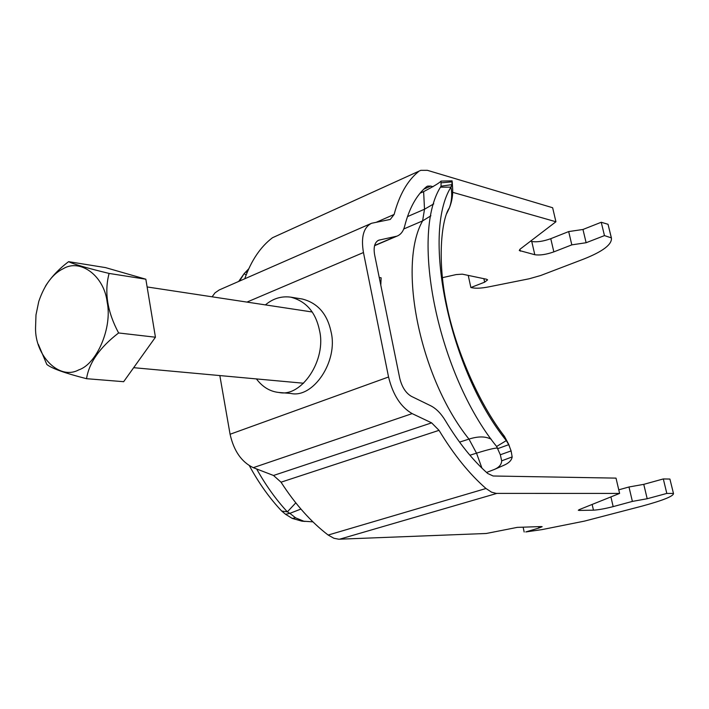 <?xml version="1.0" encoding="UTF-8"?>
<svg xmlns="http://www.w3.org/2000/svg" width="709" height="709" viewBox="0 0 709 709"><rect width="100%" height="100%" fill="white"/><g stroke="black" fill="none" stroke-linecap="round" stroke-linejoin="round"><path stroke-width="1.06" d="M379.235 277.458L381.132 277.822L380.795 285.142M420.091 193.176L423.627 191.616C433.784 186.325 439.58 182.825 440.998 181.114L441.069 186.175L440.457 187.167L450.968 187.132C421.509 233.926 449.462 370.612 506.315 440.599L508.778 444.782L511.109 450.906L500.324 454.77L501.68 460.832L512.164 456.924L511.109 450.906M312.917 521.851L303.824 521.221L295.626 517.845L292.232 518.403L285.576 514.3L281.703 511.056C269.606 498.259 258.829 483.157 249.391 465.724M292.232 518.403L301.901 521.159L305.154 521.425M512.164 456.924C511.659 460.318 508.885 463.101 503.851 465.299L500.846 466.602M500.324 454.77L496.628 446.484C438.144 374.582 410.068 235.831 440.457 187.167M486.56 472.46L494.359 469.447C499.101 467.408 501.538 464.537 501.68 460.832M238.649 281.464L244.118 273.665L248.735 268.808M246.147 274.959L244.118 273.665L239.518 281.092M256.64 468.959C265.769 485.31 276.005 499.606 287.367 511.854L289.848 513.351L285.576 514.3M295.626 517.845L289.848 513.351L300.917 509.062M446.794 213.4L449.382 207.923C451.784 201.152 452.315 194.222 450.968 187.132L451.899 184.632L452.103 180.848L441.104 181.096M295.786 502.867L287.367 511.854L281.703 511.056M452.236 182.036L452.555 187.273L451.899 184.632L441.069 186.175M496.628 446.484L506.315 440.599L503.142 434.644M497.948 448.584L508.823 444.64L509.558 446.67M265.423 304.897C272.965 298.516 281.376 295.937 290.655 297.142C306.058 301.139 315.647 312.155 319.44 330.19C326.858 359.826 301.476 397.625 279.071 392.485C270.173 391.634 262.622 387.114 256.428 378.925M290.655 297.142L302.335 299.03C317.685 303 327.257 313.919 331.041 331.777C338.459 361.138 313.192 398.555 290.858 393.46L279.071 392.485M673.497 493.57L669.908 479.054L673.497 493.57C673.355 496.247 662.959 500.412 642.292 506.058L584.393 521.133L542.057 529.596L525.768 531.945L538.849 528.037L542.163 526.69L541.153 526.557L517.278 527.372L486.241 533.487L338.778 539.221L333.904 538.264L328.161 535.047C311.056 521.984 295.352 504.365 281.03 482.191L439.031 430.336C453.654 454.531 469.305 473.931 485.993 488.51L491.532 492.161L496.14 493.384L619.604 493.42L616.015 478.123L493.127 475.996L487.712 473.488C472.673 460.176 458.59 442.611 445.465 420.774C441.095 413.551 436.203 408.57 430.78 405.805L411.406 396.358C405.778 393.061 401.888 386.99 399.716 378.154L374.636 254.886C373.324 247.095 374.689 242.194 378.73 240.191L396.898 236.168C400.745 234.697 403.341 231.32 404.697 226.038C409.253 208.278 416.458 195.223 426.295 186.875L427.093 186.334M530.536 241.175L531.759 241.494C536.873 242.318 543.209 241.379 550.769 238.685L568.68 231.577L582.966 229.477L601.241 222.263L608.038 224.292L611.397 237.896C612.221 244.366 602.969 251.438 583.64 259.095L540.683 275.509L529.171 278.779L488.448 286.932C481.748 288.217 476.421 288.528 472.486 287.845L470.873 287.526L468.232 275.402M419.772 170.798L272.478 237.737L420.8 170.337L427.385 170.32L552.639 207.737L555.927 221.757L520.06 249.187L519.272 250.499L534.799 254.717C539.912 255.488 546.258 254.54 553.844 251.872L571.817 244.862L586.13 242.726L604.467 235.601L611.397 237.896M423.752 189.197L430.78 186.086L433.022 186.724M452.714 192.334L555.927 221.757M430.78 186.086L427.598 186.112M418.363 171.746C407.391 180.724 399.309 194.966 394.124 214.464L390.278 219.427L371.605 223.264C363.575 227.252 360.854 237.01 363.451 252.528L246.954 302.096M272.478 237.737C260.522 246.803 251.278 260.487 244.738 278.805M219.834 375.575L230.079 434.254C233.819 450.915 241.547 462.046 253.273 467.665L412.159 413.613C400.807 407.09 392.937 394.886 388.55 376.993L363.451 252.528M371.605 223.264L219.258 289.937L215.022 292.844L212.097 296.805M470.873 287.526L484.646 282.173L487.606 279.86L486.525 279.24L462.303 274.161L456.117 274.587L442.372 277.671M601.241 222.263L604.467 235.601M611.255 237.533L608.038 224.292M582.966 229.477L586.13 242.726M568.68 231.577L571.817 244.862M524.173 532.007L523.127 527.177M439.031 430.336L431.621 422.856L412.159 413.613M281.03 482.191L273.514 475.473L431.621 422.856M253.273 467.665L273.514 475.473M669.908 479.054L663.314 478.938L643.763 484.353L628.98 486.986L618.753 489.83M673.399 493.429L666.814 493.429L647.193 498.737L632.384 501.405L613.17 506.616C605.105 508.69 598.538 509.868 593.468 510.17L579.288 510.427L578.314 510.267L579.288 509.603L619.604 493.42M663.314 478.938L666.814 493.429M643.763 484.353L647.193 498.737M628.98 486.986L632.384 501.405M38.357 344.388L46.812 364.444C51.668 368.423 64.909 373.173 86.542 378.695L123.658 381.69L155.439 337.218L145.841 279.213L105.508 267.603L68.613 261.665C58.767 269.066 51.03 277.272 45.385 286.276M63.349 268.622C80.463 258.377 104.241 275.952 107.183 302.264C112.483 327.469 96.929 364.027 78.761 369.876C59.077 380.68 34.998 355.51 35.547 327.957L35.982 314.938L38.765 301.493C44.49 284.734 52.688 273.78 63.349 268.622M145.841 279.213L109.106 273.435C87.056 268.091 73.559 264.173 68.613 261.665M86.542 378.695C89.024 362.751 99.712 347.507 118.607 332.964C107.316 311.836 104.152 291.993 109.106 273.435M118.607 332.964L155.439 337.218M403.74 228.98L422.608 220.889C397.253 265.432 419.896 378.26 468.977 439.11L459.556 442.124M508.716 444.348L504.445 436.363C478.371 402.712 455.222 348.651 446.502 304.019C436.788 257.952 442.044 218 449.382 207.923C452.085 201.152 453.14 194.266 452.555 187.273L452.723 190.109M423.627 191.616L424.514 209.226L433.748 203.882M407.471 216.617L424.514 209.226L422.608 220.889L430.904 215.784M491.213 439.234C485.497 436.23 478.079 436.195 468.977 439.11L476.519 453.166C488.359 449.488 495.423 447.804 497.709 448.097M469.907 455.231L476.519 453.166L481.943 468.135M245.979 272.194L247.166 272.407M452.245 181.841L441.326 182.807M301.901 521.159L303.824 521.221M550.769 238.685L553.844 251.872M534.799 254.717L531.759 241.494M519.901 249.311L520.326 251.172M484.646 282.173L483.875 278.681M339.558 539.212L496.876 493.402M610.91 496.912L613.17 506.616M579.12 509.682L579.288 510.427M593.468 510.17L592.148 504.445M538.849 528.037L538.539 526.645M328.161 535.047L485.993 488.51M230.079 434.254L388.55 376.993M376.497 222.174L394.124 214.464M374.582 245.509L395.649 236.522M377.543 240.803L379.395 240.005M503.851 465.299L494.359 469.447M374.538 245.704L396.898 236.168M303.567 383.232L133.664 367.687M312.217 311.995L147.126 286.95"/></g></svg>
